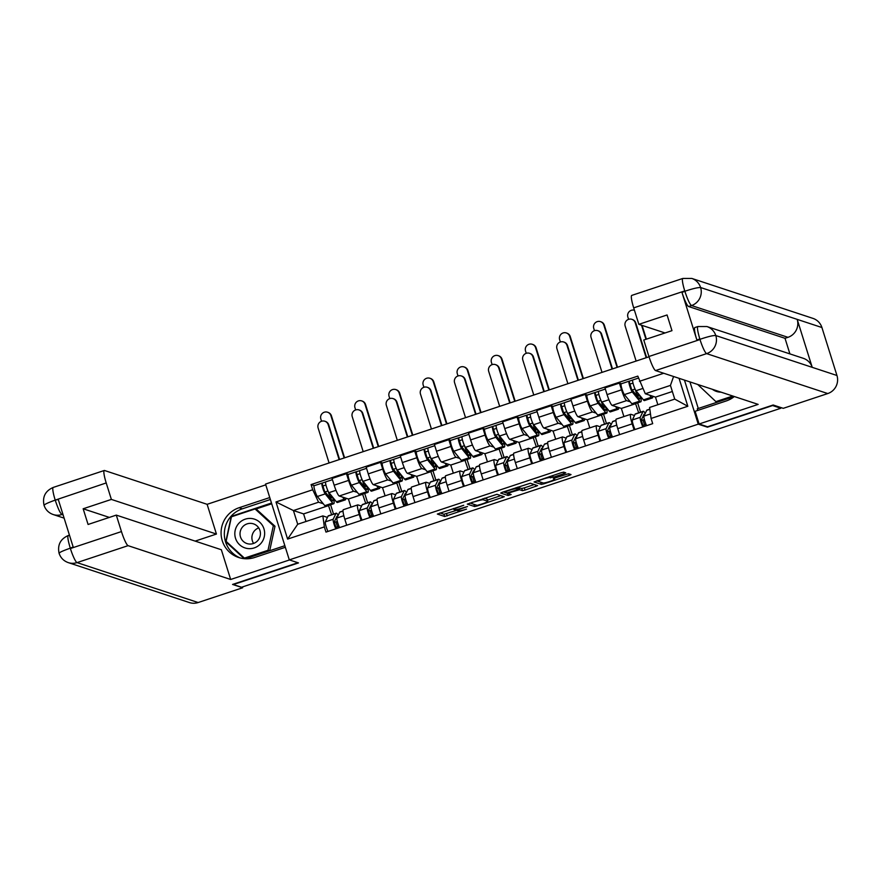 <?xml version="1.0" encoding="UTF-8"?>
<svg xmlns="http://www.w3.org/2000/svg" width="881" height="881" viewBox="0 0 881 881"><rect width="100%" height="100%" fill="white"/><g stroke="black" fill="none" stroke-linecap="round" stroke-linejoin="round"><path stroke-width="1.32" d="M463.714 505.265L437.35 514.052L444.663 516.486L466.501 509.13A7.323 0.804 162.6 0 1 458.34 510.98L457.735 510.782A7.323 0.804 162.6 0 1 457.613 510.694A7.323 0.804 162.6 0 1 463.307 508.073L467.503 506.52L462.745 507.885A7.323 0.804 162.6 0 1 454.585 509.736L453.968 509.537A7.323 0.804 162.6 0 1 453.858 509.449A7.323 0.804 162.6 0 1 459.552 506.828L463.714 505.265M564.016 473.67L565.756 472.822L563.708 472.15L561.164 472.734L534.051 481.962L541.363 484.385L543.918 483.801L569.247 475.399L571.031 474.584L568.52 473.736L555.129 477.92L553.356 478.735L554.612 479.165A6.123 0.672 162.6 0 1 554.711 479.242A6.123 0.672 162.6 0 1 549.513 481.577A6.123 0.672 162.6 0 1 543.125 482.975L538.335 481.4A6.123 0.672 162.6 0 1 538.236 481.323A6.123 0.672 162.6 0 1 543.434 478.989A6.123 0.672 162.6 0 1 549.821 477.59L553.169 477.271L564.016 473.67L563.532 472.139M698.248 424.157L707.443 427.186L772.615 405.546L780.808 408.255L241.515 587.253L233.322 584.555L298.494 562.915L289.298 559.887L698.248 424.157L684.449 380.096M496.95 494.307L467.293 504.119L474.606 506.542L477.161 505.969L504.273 496.741L496.95 494.307M502.456 492.215L530.329 483.229L537.608 485.629L525.032 490.078L522.477 490.651L519.526 489.682L509.78 492.644L508.007 493.47L511.145 494.527L508.106 495.507L500.705 493.063L502.456 492.215M649.022 356.783L265.533 484.065L289.298 559.887M780.808 408.255L780.555 407.44M361.133 520.429L359.261 514.449A10.726 1.608 -108.4 0 1 357.774 504.901L343.348 509.692A10.726 1.608 71.6 0 0 344.823 519.239L346.696 525.219M357.367 492.424L353.677 491.202A10.726 1.608 -108.4 0 1 348.59 480.409L334.163 485.2A10.726 1.608 71.6 0 0 339.24 495.992L348.424 499.02L350.979 507.159M334.163 485.2L332.049 478.46L346.475 473.67L348.48 474.33M357.774 504.901A10.726 1.608 -108.4 0 1 357.972 504.912L361.551 506.09M364.723 493.437L367.641 502.776M370.086 510.573L371.628 515.495M348.59 480.409L346.475 473.67M365.736 503.403L362.587 494.142M395.25 509.108L393.378 503.128A10.726 1.608 -108.4 0 1 391.891 493.58L377.464 498.371A10.726 1.608 71.6 0 0 378.94 507.919L380.812 513.898M382.596 462.999L380.592 462.338L366.166 467.128L368.269 473.879A10.726 1.608 71.6 0 0 373.357 484.671L382.541 487.7L385.096 495.838M391.891 493.58A10.726 1.608 -108.4 0 1 392.089 493.58L395.668 494.77M398.84 482.116L401.758 491.455M404.203 499.252L405.745 504.163M391.483 481.092L387.794 479.881A10.726 1.608 -108.4 0 1 382.706 469.088L380.592 462.338M399.853 492.083L396.703 482.821M429.366 497.776L427.494 491.807A10.726 1.608 -108.4 0 1 426.008 482.248L411.581 487.05A10.726 1.608 71.6 0 0 413.057 496.598L414.929 502.577M416.713 451.678L414.709 451.017L400.282 455.807L402.386 462.547A10.726 1.608 71.6 0 0 407.474 473.35L416.658 476.379L419.213 484.506M426.008 482.248A10.726 1.608 -108.4 0 1 426.206 482.259L429.785 483.438M432.945 470.784L435.875 480.123M438.32 487.92L439.861 492.842M425.6 469.771L421.911 468.549A10.726 1.608 -108.4 0 1 416.823 457.757L414.709 451.017M433.97 480.762L430.82 471.489M463.483 486.455L461.611 480.475A10.726 1.608 -108.4 0 1 460.124 470.928L445.698 475.718A10.726 1.608 71.6 0 0 447.174 485.277L449.046 491.246M450.83 440.357L448.825 439.696L434.388 444.487L436.502 451.226A10.726 1.608 71.6 0 0 441.59 462.018L450.775 465.047L453.33 473.185M460.124 470.928A10.726 1.608 -108.4 0 1 460.311 470.939L463.902 472.117M467.062 459.464L469.991 468.802M472.436 476.599L473.978 481.522M459.717 458.45L456.017 457.228A10.726 1.608 -108.4 0 1 450.94 446.436L448.825 439.696M468.086 469.441L464.937 460.168M497.6 475.134L495.728 469.155A10.726 1.608 -108.4 0 1 494.241 459.607L479.804 464.397A10.726 1.608 71.6 0 0 481.29 473.945L483.162 479.925M484.946 429.025L482.942 428.375L468.505 433.166L470.619 439.905A10.726 1.608 71.6 0 0 475.707 450.698L484.891 453.726L487.446 461.864M494.241 459.607A10.726 1.608 -108.4 0 1 494.428 459.618L498.018 460.796M501.179 448.143L504.108 457.481M506.553 465.278L508.095 470.201M493.834 447.13L490.133 445.907A10.726 1.608 -108.4 0 1 485.057 435.115L482.942 428.375M502.203 458.109L499.053 448.847M531.717 463.813L529.844 457.834A10.726 1.608 -108.4 0 1 528.358 448.286L513.92 453.076A10.726 1.608 71.6 0 0 515.407 462.624L517.279 468.604M519.063 417.704L517.059 417.043L502.622 421.834L504.736 428.584A10.726 1.608 71.6 0 0 509.824 439.377L519.008 442.405L521.563 450.543M528.358 448.286A10.726 1.608 -108.4 0 1 528.545 448.286L532.135 449.475M535.296 436.811L538.225 446.16M540.67 453.957L542.211 458.869M527.95 435.798L524.25 434.586A10.726 1.608 -108.4 0 1 519.173 423.794L517.059 417.043M536.32 446.788L533.17 437.527M565.833 452.482L563.961 446.513A10.726 1.608 -108.4 0 1 562.474 436.954L548.037 441.744A10.726 1.608 71.6 0 0 549.524 451.303L551.396 457.272M553.18 406.383L551.176 405.723L536.738 410.513L538.853 417.253A10.726 1.608 71.6 0 0 543.94 428.045L553.125 431.084L555.669 439.212M562.474 436.954A10.726 1.608 -108.4 0 1 562.662 436.965L566.252 438.143M569.412 425.49L572.342 434.829M574.786 442.625L576.328 447.548M562.067 424.477L558.367 423.254A10.726 1.608 -108.4 0 1 553.29 412.462L551.176 405.723M570.436 435.467L567.287 426.195M599.95 441.161L598.067 435.181A10.726 1.608 -108.4 0 1 596.591 425.633L582.154 430.424A10.726 1.608 71.6 0 0 583.64 439.971L585.513 445.951M587.286 395.062L585.292 394.402L570.855 399.192L572.969 405.932A10.726 1.608 71.6 0 0 578.046 416.724L587.242 419.752L589.785 427.891M596.591 425.633A10.726 1.608 -108.4 0 1 596.778 425.644L600.368 426.822M603.529 414.169L606.458 423.508M608.903 431.305L610.445 436.227M596.184 413.156L592.484 411.934A10.726 1.608 -108.4 0 1 587.407 401.141L585.292 394.402M604.553 424.146L601.404 414.874M634.056 429.84L632.184 423.86A10.726 1.608 -108.4 0 1 630.708 414.312L616.271 419.103A10.726 1.608 71.6 0 0 617.757 428.651L619.629 434.63M621.402 383.731L619.409 383.081L604.972 387.871L607.086 394.611A10.726 1.608 71.6 0 0 612.163 405.403L621.358 408.432L623.902 416.57M630.708 414.312A10.726 1.608 -108.4 0 1 630.895 414.323L634.485 415.502M637.646 402.848L640.575 412.187M643.02 419.984L644.562 424.906M630.3 401.835L626.6 400.613A10.726 1.608 -108.4 0 1 621.523 389.82L619.409 383.081M638.67 412.815L635.52 403.553M635.785 403.641L621.358 408.432M601.668 414.962L587.242 419.752M567.562 426.283L553.125 431.084M533.446 437.615L519.008 442.405M499.329 448.936L484.891 453.726M465.212 460.256L450.775 465.047M431.095 471.588L416.658 476.379M396.979 482.909L382.541 487.7M362.862 494.23L348.424 499.02M323.261 503.745L318.57 502.203L293.417 510.551L297.712 524.25L322.864 515.903L327.446 517.411M331.619 514.735L328.47 505.463M328.745 505.551L303.593 513.898L293.417 510.551L275.973 501.961L312.711 489.759L318.57 502.203M303.593 513.898L305.982 521.508M322.864 515.903L324.351 526.904L287.613 539.095L275.973 501.961M679.064 378.323L687.819 406.262L651.081 418.453L649.594 407.463L674.736 399.115L670.441 385.404L645.299 393.752L637.811 376.121L311.081 484.572L312.711 489.759M639.441 381.319L663.712 373.258M324.351 526.904L325.981 532.102L652.7 423.651L651.081 418.453M645.299 393.752L655.475 397.111L657.854 404.72M672.357 391.505L655.475 397.111M330.606 504.758L333.525 514.097M335.969 521.893L337.511 526.816M314.363 485.651L311.081 484.572M287.613 539.095L297.712 524.25M674.736 399.115L687.819 406.262M670.441 385.404L673.58 376.517M439.971 512.951L443.969 514.273L457.426 510.077M487.38 500.133L500.948 495.629M469.925 503.018L473.967 504.339M471.996 502.699L470.784 503.293L477.172 505.397L482.072 503.965A7.323 0.804 162.6 0 0 487.755 501.344A7.323 0.804 162.6 0 0 487.645 501.256L483.273 499.813A7.323 0.804 162.6 0 0 475.112 501.663L471.897 502.357M487.755 501.344L487.061 499.131A7.323 0.804 162.6 0 0 486.951 499.042L487.645 501.256M484.407 498.206L486.951 499.042M534.327 484.55L524.338 487.865L525.032 490.078M517.676 487.645L521.783 488.448L524.338 487.865M503.304 491.939L507.93 493.239M516.464 488.669A6.123 0.672 162.6 0 0 510.077 490.078A6.123 0.672 162.6 0 0 504.879 492.413A6.123 0.672 162.6 0 0 504.978 492.479L506.663 493.041L516.409 490.078L518.182 489.252L516.464 488.669L516.145 487.667M536.683 480.861L540.725 482.182M324.836 421.239L325.364 421.415A5.363 5.264 108.2 0 1 328.723 424.84L328.184 424.664A5.363 5.264 -71.8 0 0 319.451 422.561A5.363 5.264 -71.8 0 0 318.118 428.001L329.087 462.977M329.758 497.622L331.454 497.06L330.771 494.88M345.737 498.139A13.986 2.103 -108.4 0 1 345.308 499.879L337.434 502.489A13.986 2.103 -108.4 0 1 336.388 501.796L328.954 492.655A5.826 0.881 -108.4 0 1 326.388 486.642A5.826 0.881 -108.4 0 1 325.717 481.885A5.826 0.881 -108.4 0 1 325.827 481.885M345.308 499.879A13.986 2.103 -108.4 0 1 344.262 499.186L342.555 497.082M332.864 497.468A10.957 1.652 -108.4 0 1 332.765 500.849A10.957 1.652 -108.4 0 1 331.95 500.309L324.505 491.158L322.953 485.993L325.948 485.013M328.018 491.003L325.1 491.895M330.287 498.261L332.831 497.424M332.919 497.523L333.833 499.329A13.986 2.103 -108.4 0 1 333.723 503.723A13.986 2.103 -108.4 0 1 332.677 503.029L325.232 493.889A5.826 0.881 -108.4 0 1 322.677 487.876A5.826 0.881 -108.4 0 1 322.005 483.118A5.826 0.881 -108.4 0 1 322.105 483.118L325.64 481.94M333.723 503.723L325.849 506.333A13.986 2.103 -108.4 0 1 324.803 505.65L317.358 496.499A5.826 0.881 -108.4 0 1 314.803 490.486A5.826 0.881 -108.4 0 1 314.132 485.728A5.826 0.881 -108.4 0 1 314.231 485.728M331.454 497.06L329.802 496.521L328.184 491.356M329.802 496.521L329.065 496.763M322.92 486.026L322.105 483.118M328.184 424.664L339.141 459.64M339.581 459.497L328.723 424.84M327.545 412.231L328.084 412.407A5.363 5.264 108.2 0 1 331.432 415.821L330.904 415.645A5.363 5.264 -71.8 0 0 322.171 413.541A5.363 5.264 -71.8 0 0 320.838 418.993L321.554 421.25M337.709 516.332A10.957 1.652 71.6 0 0 337.159 516.09A10.957 1.652 71.6 0 0 336.96 516.288L334.196 522.081L336.377 528.644M337.335 521.442L334.174 522.499M338.194 515.319A13.986 2.103 71.6 0 0 336.201 513.216A13.986 2.103 71.6 0 0 335.947 513.469L333.183 519.261A5.826 0.881 71.6 0 0 333.778 523.248A5.826 0.881 71.6 0 0 335.859 528.82M336.201 513.216L328.327 515.826A13.986 2.103 71.6 0 0 328.073 516.09L325.309 521.871A5.826 0.881 71.6 0 0 325.904 525.869A5.826 0.881 71.6 0 0 327.985 531.43M338.987 526.32L335.958 527.334M343.017 510.947L339.923 511.982A13.986 2.103 71.6 0 0 339.67 512.235L336.905 518.028A5.826 0.881 71.6 0 0 337.489 522.015A5.826 0.881 71.6 0 0 339.57 527.587M344.592 457.823L331.432 415.821M330.904 415.645L344.163 457.966M358.952 409.918L359.481 410.094A5.363 5.264 108.2 0 1 362.829 413.519L362.3 413.343A5.363 5.264 -71.8 0 0 353.567 411.229A5.363 5.264 -71.8 0 0 352.235 416.68L363.203 451.656M363.875 486.29L365.56 485.739L364.888 483.559M379.854 486.808A13.986 2.103 -108.4 0 1 379.425 488.548L371.551 491.169A13.986 2.103 -108.4 0 1 370.505 490.475L363.071 481.334A5.826 0.881 -108.4 0 1 360.505 475.322A5.826 0.881 -108.4 0 1 359.833 470.553A5.826 0.881 -108.4 0 1 359.933 470.564M379.425 488.548A13.986 2.103 -108.4 0 1 378.378 487.865L376.672 485.761M366.981 486.136A10.957 1.652 -108.4 0 1 366.881 489.528A10.957 1.652 -108.4 0 1 366.067 488.988L358.622 479.837L357.069 474.661L360.065 473.692M362.135 479.682L359.217 480.563M364.404 486.94L366.948 486.092M367.025 486.202L367.95 488.008A13.986 2.103 -108.4 0 1 367.84 492.402A13.986 2.103 -108.4 0 1 366.793 491.708L359.349 482.568A5.826 0.881 -108.4 0 1 356.794 476.555A5.826 0.881 -108.4 0 1 356.111 471.787A5.826 0.881 -108.4 0 1 356.221 471.798L359.756 470.619M367.84 492.402L359.966 495.012A13.986 2.103 -108.4 0 1 358.919 494.318L351.475 485.178A5.826 0.881 -108.4 0 1 348.92 479.165A5.826 0.881 -108.4 0 1 348.248 474.407A5.826 0.881 -108.4 0 1 348.347 474.407M365.56 485.739L363.919 485.189L362.3 480.035M363.919 485.189L363.181 485.442M357.036 474.694L356.221 471.798M362.3 413.343L373.258 448.308M373.698 448.165L362.829 413.519M393.058 398.597L393.598 398.774A5.363 5.264 108.2 0 1 396.946 402.199L396.417 402.022A5.363 5.264 -71.8 0 0 387.684 399.908A5.363 5.264 -71.8 0 0 386.352 405.359L397.309 440.324M397.992 474.969L399.677 474.407L398.994 472.238M413.971 475.487A13.986 2.103 -108.4 0 1 413.541 477.227L405.667 479.837A13.986 2.103 -108.4 0 1 404.621 479.154L397.188 470.002A5.826 0.881 -108.4 0 1 394.622 464.001A5.826 0.881 -108.4 0 1 393.95 459.232A5.826 0.881 -108.4 0 1 394.049 459.232M413.541 477.227A13.986 2.103 -108.4 0 1 412.495 476.533L410.788 474.441M401.097 474.815A10.957 1.652 -108.4 0 1 400.998 478.196A10.957 1.652 -108.4 0 1 400.183 477.656L392.739 468.516L391.186 463.34L394.181 462.371M396.252 468.362L393.333 469.243M398.52 475.619L401.064 474.771M401.141 474.87L402.066 476.687A13.986 2.103 -108.4 0 1 401.956 481.081A13.986 2.103 -108.4 0 1 400.91 480.387L393.466 471.236A5.826 0.881 -108.4 0 1 390.911 465.234A5.826 0.881 -108.4 0 1 390.228 460.466A5.826 0.881 -108.4 0 1 390.338 460.466L393.873 459.298M401.956 481.081L394.082 483.691A13.986 2.103 -108.4 0 1 393.036 482.997L385.592 473.857A5.826 0.881 -108.4 0 1 383.037 467.844A5.826 0.881 -108.4 0 1 382.354 463.076A5.826 0.881 -108.4 0 1 382.464 463.087M399.677 474.407L398.036 473.868L396.417 468.714M398.036 473.868L397.298 474.11M391.153 463.373L390.338 460.466M396.417 402.022L407.374 436.987M407.804 436.844L396.946 402.199M240.326 557.992A26.221 25.758 -71.8 0 1 242.352 508.811L239.092 507.731A26.221 25.758 -71.8 0 0 238.674 557.508A26.221 25.758 -71.8 0 0 254.686 557.475L285.356 547.288M239.092 507.731L269.762 497.556M265.787 484.847L207.123 504.317L216.44 534.051L111.369 499.417L106.216 482.942L54.908 500.232L58.267 499.461L73.167 546.991L69.973 548.301M195.164 541.11L216.44 534.051M109.354 517.411L83.155 508.778L88.078 524.47L116.292 515.11L221.351 549.744L230.668 579.478L128.075 545.658L77.021 562.607L198.148 602.538L242.649 587.77L232.562 584.433L297.932 562.739M289.486 559.953L230.668 579.478M207.123 504.317L104.531 470.498A13.986 2.103 71.6 0 0 104.277 470.487A13.986 2.103 71.6 0 0 106.216 482.942M198.148 602.538A14.338 14.085 108.2 0 1 189.404 602.56L68.266 562.618A14.338 14.085 108.2 0 0 77.021 562.607A13.986 2.103 -108.4 0 1 70.392 548.522L121.457 531.573A13.986 2.103 71.6 0 0 128.075 545.658M242.396 586.966L242.649 587.77M116.292 515.11L121.457 531.573M83.155 508.778L111.369 499.417M242.352 508.811L270.379 499.505M245.535 558.752L284.86 545.702M271.48 503.04L231.274 516.387L225.778 541.76L244.224 558.664M269.685 550.746L274.993 526.243L256.712 509.493L255.061 508.954L273.341 525.704L268.011 550.295L244.4 558.125L245.083 558.73M226.979 542.156L225.778 541.76M231.967 516.618L231.274 516.387M271.711 503.778L255.6 509.13M62.892 514.207L61.945 514.526C60.282 513.37 58.069 508.678 55.316 500.441M104.277 470.487L53.212 487.435C45.305 490.926 42.255 496.884 44.05 505.331L44.05 505.331C45.625 509.857 48.675 512.918 53.201 514.537A14.338 14.085 108.2 0 0 61.945 514.526L63.113 514.911M44.27 505.507C43.576 504.791 47.111 503.04 54.875 500.232M59.302 553.477C58.587 552.783 62.144 551.054 69.951 548.301L70.392 548.522M789.905 353.898L785.015 338.304L688.612 306.522A13.986 2.103 -108.4 0 1 681.982 292.448L696.871 339.978A13.986 2.103 -108.4 0 1 694.944 327.512L697.895 326.532L706.892 326.532L803.307 358.314A14.338 14.085 108.2 0 1 812.227 367.344L836.95 375.493A14.338 14.085 108.2 0 1 827.766 393.554L783.253 408.332L773.166 404.996L707.553 426.778L699.107 423.992L695.131 411.284L726.175 400.976A26.221 25.758 -71.8 0 0 734.313 396.538M699.107 423.992L758.156 404.39L655.563 370.571A13.986 2.103 -108.4 0 1 648.934 356.497L643.769 340.022L671.983 330.661L667.071 314.969L638.857 324.329L633.692 307.865A13.986 2.103 -108.4 0 1 631.765 295.399L682.83 278.451A13.986 2.103 71.6 0 0 684.757 290.917L633.692 307.865M734.291 396.527L697.267 408.817L697.774 410.403M689.944 381.914L698.281 408.487M682.83 278.451L691.827 278.44L812.954 318.382A14.338 14.085 108.2 0 1 821.918 327.523L797.195 319.374A14.338 14.085 108.2 0 1 787.977 337.324L691.563 305.542L688.612 306.522M836.95 375.493L821.918 327.523M706.892 326.532A14.338 14.085 108.2 0 1 715.812 335.562L812.227 367.344L797.195 319.374L700.78 287.591C698.501 287.294 693.303 288.472 685.187 291.137L684.757 290.917M638.857 324.329L665.045 332.963M785.015 338.304L787.977 337.324M698.137 326.543C696.893 326.741 697.455 330.893 699.822 338.998L696.871 339.978M827.766 393.554L706.628 353.622A14.338 14.085 108.2 0 0 715.812 335.562C713.511 335.287 708.335 336.498 700.274 339.207M235.513 538.258A15.153 14.889 -71.8 0 0 254.235 547.905A15.153 14.889 -71.8 0 0 263.948 528.82A15.153 14.889 -71.8 0 0 245.226 519.173A15.153 14.889 -71.8 0 0 235.513 538.258M240.491 536.936A10.374 10.187 -71.8 0 0 257.373 541.011A10.374 10.187 -71.8 0 0 253.464 523.854A10.374 10.187 -71.8 0 0 240.491 536.936M253.596 543.434A10.374 10.187 108.2 0 1 258.717 527.884M274.993 526.243L273.341 525.704M269.531 550.79L268.011 550.295M245.92 558.631L244.4 558.125L226.12 541.375L231.45 516.795L255.061 508.954M712.366 389.303A15.153 14.889 -71.8 0 0 721.065 392.166M732.783 396.032L715.901 401.626L697.708 384.468M717.42 402.132L715.901 401.626M361.662 400.899L362.201 401.075A5.363 5.264 108.2 0 1 365.549 404.5L365.02 404.324A5.363 5.264 -71.8 0 0 356.287 402.221A5.363 5.264 -71.8 0 0 354.955 407.661L355.66 409.929M371.826 505.011A10.957 1.652 71.6 0 0 371.275 504.769A10.957 1.652 71.6 0 0 371.077 504.967L368.313 510.749L370.494 517.323M371.452 510.121L368.28 511.167M372.311 503.998A13.986 2.103 71.6 0 0 370.317 501.884A13.986 2.103 71.6 0 0 370.064 502.148L367.3 507.93A5.826 0.881 71.6 0 0 367.895 511.927A5.826 0.881 71.6 0 0 369.976 517.499M370.317 501.884L362.443 504.505A13.986 2.103 71.6 0 0 362.19 504.758L359.426 510.551A5.826 0.881 71.6 0 0 360.021 514.537A5.826 0.881 71.6 0 0 362.102 520.109M373.104 515L370.075 516.002M377.134 499.626L374.04 500.65A13.986 2.103 71.6 0 0 373.786 500.915L371.022 506.696A5.826 0.881 71.6 0 0 371.606 510.694A5.826 0.881 71.6 0 0 373.687 516.266M378.709 446.502L365.549 404.5M365.02 404.324L378.279 446.645M395.778 389.578L396.318 389.754A5.363 5.264 108.2 0 1 399.666 393.179L399.126 393.003A5.363 5.264 -71.8 0 0 390.404 390.889A5.363 5.264 -71.8 0 0 389.072 396.34L389.776 398.608M405.943 493.69A10.957 1.652 71.6 0 0 405.392 493.437A10.957 1.652 71.6 0 0 405.194 493.646L402.43 499.428L404.599 506.002M405.568 498.8L402.397 499.846M406.427 492.666A13.986 2.103 71.6 0 0 404.434 490.563A13.986 2.103 71.6 0 0 404.181 490.827L401.417 496.609A5.826 0.881 71.6 0 0 402.011 500.606A5.826 0.881 71.6 0 0 404.093 506.168M404.434 490.563L396.56 493.173A13.986 2.103 71.6 0 0 396.307 493.437L393.543 499.219A5.826 0.881 71.6 0 0 394.137 503.216A5.826 0.881 71.6 0 0 396.219 508.789M407.22 503.679L404.192 504.681M411.251 488.305L408.156 489.329A13.986 2.103 71.6 0 0 407.892 489.594L405.139 495.375A5.826 0.881 71.6 0 0 405.723 499.373A5.826 0.881 71.6 0 0 407.804 504.934M412.826 435.181L399.666 393.179M399.126 393.003L412.396 435.324M427.175 387.277L427.714 387.453A5.363 5.264 108.2 0 1 431.062 390.867L430.534 390.69A5.363 5.264 -71.8 0 0 421.801 388.587A5.363 5.264 -71.8 0 0 420.468 394.027L431.426 429.003M432.108 463.648L433.793 463.087L433.111 460.906M448.088 464.166A13.986 2.103 -108.4 0 1 447.658 465.906L439.784 468.516A13.986 2.103 -108.4 0 1 438.738 467.822L431.305 458.682A5.826 0.881 -108.4 0 1 428.739 452.669A5.826 0.881 -108.4 0 1 428.067 447.911A5.826 0.881 -108.4 0 1 428.166 447.911M447.658 465.906A13.986 2.103 -108.4 0 1 446.612 465.212L444.905 463.12M435.214 463.494A10.957 1.652 -108.4 0 1 435.115 466.875A10.957 1.652 -108.4 0 1 434.3 466.335L426.856 457.195L425.303 452.019L428.298 451.039M430.369 457.03L427.45 457.922M432.637 464.287L435.181 463.45M435.258 463.549L436.183 465.366A13.986 2.103 -108.4 0 1 436.073 469.749A13.986 2.103 -108.4 0 1 435.027 469.066L427.582 459.915A5.826 0.881 -108.4 0 1 425.027 453.902A5.826 0.881 -108.4 0 1 424.345 449.145A5.826 0.881 -108.4 0 1 424.455 449.145L427.99 447.977M436.073 469.749L428.199 472.37A13.986 2.103 -108.4 0 1 427.153 471.676L419.708 462.525A5.826 0.881 -108.4 0 1 417.154 456.523A5.826 0.881 -108.4 0 1 416.471 451.755A5.826 0.881 -108.4 0 1 416.581 451.755M433.793 463.087L432.153 462.547L430.534 457.382M432.153 462.547L431.415 462.789M425.259 452.052L424.455 449.145M430.534 390.69L441.491 425.666M441.921 425.523L431.062 390.867M461.292 375.945L461.831 376.121A5.363 5.264 108.2 0 1 465.179 379.546L464.65 379.37A5.363 5.264 -71.8 0 0 455.918 377.266A5.363 5.264 -71.8 0 0 454.585 382.706L465.542 417.682M466.225 452.327L467.91 451.766L467.227 449.585M482.204 452.845A13.986 2.103 -108.4 0 1 481.775 454.585L473.901 457.195A13.986 2.103 -108.4 0 1 472.855 456.501L465.421 447.361A5.826 0.881 -108.4 0 1 462.855 441.348A5.826 0.881 -108.4 0 1 462.184 436.591A5.826 0.881 -108.4 0 1 462.283 436.591M481.775 454.585A13.986 2.103 -108.4 0 1 480.729 453.891L479.022 451.788M469.331 452.162A10.957 1.652 -108.4 0 1 469.232 455.554A10.957 1.652 -108.4 0 1 468.406 455.014L460.972 445.863L459.419 440.698L462.415 439.718M464.474 445.709L461.567 446.601M459.375 440.731L458.572 437.824L462.096 436.646M466.754 452.966L469.298 452.118M469.375 452.228L470.3 454.034A13.986 2.103 -108.4 0 1 470.19 458.428A13.986 2.103 -108.4 0 1 469.144 457.735L461.699 448.594A5.826 0.881 -108.4 0 1 459.133 442.581A5.826 0.881 -108.4 0 1 458.461 437.824A5.826 0.881 -108.4 0 1 458.572 437.824M470.19 458.428L462.316 461.038A13.986 2.103 -108.4 0 1 461.27 460.356L453.825 451.204A5.826 0.881 -108.4 0 1 451.27 445.191A5.826 0.881 -108.4 0 1 450.587 440.434A5.826 0.881 -108.4 0 1 450.698 440.434M467.91 451.766L466.269 451.215L464.65 446.061M466.269 451.215L465.531 451.468M464.65 379.37L475.608 414.345M476.037 414.202L465.179 379.546M495.408 364.624L495.948 364.8A5.363 5.264 108.2 0 1 499.296 368.225L498.767 368.049A5.363 5.264 -71.8 0 0 490.034 365.934A5.363 5.264 -71.8 0 0 488.702 371.386L499.659 406.361M500.342 440.996L502.027 440.445L501.344 438.264M516.321 441.513A13.986 2.103 -108.4 0 1 515.892 443.253L508.018 445.874A13.986 2.103 -108.4 0 1 506.971 445.18L499.538 436.029A5.826 0.881 -108.4 0 1 496.972 430.027A5.826 0.881 -108.4 0 1 496.3 425.259A5.826 0.881 -108.4 0 1 496.399 425.27M515.892 443.253A13.986 2.103 -108.4 0 1 514.845 442.57L513.138 440.467M503.447 440.841A10.957 1.652 -108.4 0 1 503.348 444.233A10.957 1.652 -108.4 0 1 502.522 443.683L495.089 434.542L493.536 429.366L496.532 428.397M498.591 434.388L495.684 435.269M500.86 441.645L503.414 440.797M503.492 440.907L504.417 442.714A13.986 2.103 -108.4 0 1 504.295 447.108A13.986 2.103 -108.4 0 1 503.249 446.414L495.816 437.273A5.826 0.881 -108.4 0 1 493.25 431.261A5.826 0.881 -108.4 0 1 492.578 426.492A5.826 0.881 -108.4 0 1 492.688 426.503L496.212 425.325M504.295 447.108L496.432 449.717A13.986 2.103 -108.4 0 1 495.386 449.024L487.942 439.883A5.826 0.881 -108.4 0 1 485.376 433.87A5.826 0.881 -108.4 0 1 484.704 429.113A5.826 0.881 -108.4 0 1 484.814 429.113M502.027 440.445L500.375 439.894L498.767 434.74M500.375 439.894L499.637 440.137M493.492 429.399L492.688 426.503M498.767 368.049L509.725 403.013M510.154 402.87L499.296 368.225M429.895 378.257L430.435 378.434A5.363 5.264 108.2 0 1 433.782 381.858L433.243 381.682A5.363 5.264 -71.8 0 0 424.521 379.568A5.363 5.264 -71.8 0 0 423.188 385.019L423.893 387.277M440.06 482.37A10.957 1.652 71.6 0 0 439.509 482.116A10.957 1.652 71.6 0 0 439.3 482.325L436.547 488.107L438.716 494.682M439.685 487.468L436.513 488.526M440.544 481.345A13.986 2.103 71.6 0 0 438.551 479.242A13.986 2.103 71.6 0 0 438.298 479.506L435.533 485.288A5.826 0.881 71.6 0 0 436.128 489.285A5.826 0.881 71.6 0 0 438.198 494.847M438.551 479.242L430.677 481.852A13.986 2.103 71.6 0 0 430.424 482.116L427.659 487.898A5.826 0.881 71.6 0 0 428.254 491.895A5.826 0.881 71.6 0 0 430.335 497.457M441.337 492.358L438.309 493.36M445.368 476.984L442.273 478.009A13.986 2.103 71.6 0 0 442.009 478.273L439.256 484.054A5.826 0.881 71.6 0 0 439.839 488.052A5.826 0.881 71.6 0 0 441.921 493.613M446.942 423.849L433.782 381.858M433.243 381.682L446.513 424.003M464.012 366.937L464.551 367.113A5.363 5.264 108.2 0 1 467.899 370.527L467.359 370.35A5.363 5.264 -71.8 0 0 458.638 368.247A5.363 5.264 -71.8 0 0 457.305 373.698L458.01 375.956M474.176 471.038A10.957 1.652 71.6 0 0 473.626 470.795A10.957 1.652 71.6 0 0 473.416 470.994L470.663 476.786L472.833 483.35M473.802 476.147L470.63 477.205M474.661 470.025A13.986 2.103 71.6 0 0 472.668 467.921A13.986 2.103 71.6 0 0 472.414 468.174L469.65 473.967A5.826 0.881 71.6 0 0 470.234 477.954A5.826 0.881 71.6 0 0 472.315 483.526M472.668 467.921L464.794 470.531A13.986 2.103 71.6 0 0 464.54 470.795L461.776 476.577A5.826 0.881 71.6 0 0 462.371 480.574A5.826 0.881 71.6 0 0 464.452 486.136M475.454 481.026L472.425 482.039M479.484 465.653L476.379 466.688A13.986 2.103 71.6 0 0 476.125 466.941L473.372 472.723A5.826 0.881 71.6 0 0 473.956 476.72A5.826 0.881 71.6 0 0 476.037 482.292M481.059 412.528L467.899 370.527M467.359 370.35L480.63 412.671M498.128 355.605L498.657 355.781A5.363 5.264 108.2 0 1 502.016 359.206L501.476 359.03A5.363 5.264 -71.8 0 0 492.754 356.926A5.363 5.264 -71.8 0 0 491.422 362.366L492.127 364.635M508.293 459.717A10.957 1.652 71.6 0 0 507.731 459.464A10.957 1.652 71.6 0 0 507.533 459.673L504.78 465.454L506.949 472.029M507.919 464.827L504.747 465.873M508.778 458.704A13.986 2.103 71.6 0 0 506.784 456.589A13.986 2.103 71.6 0 0 506.531 456.854L503.767 462.635A5.826 0.881 71.6 0 0 504.35 466.633A5.826 0.881 71.6 0 0 506.432 472.205M506.784 456.589L498.91 459.21A13.986 2.103 71.6 0 0 498.657 459.464L495.893 465.256A5.826 0.881 71.6 0 0 496.488 469.243A5.826 0.881 71.6 0 0 498.558 474.815M509.57 469.705L506.542 470.707M513.59 454.332L510.495 455.356A13.986 2.103 71.6 0 0 510.242 455.62L507.478 461.402A5.826 0.881 71.6 0 0 508.073 465.399A5.826 0.881 71.6 0 0 510.154 470.972M515.176 401.207L502.016 359.206M501.476 359.03L514.746 401.351M529.525 353.303L530.065 353.479A5.363 5.264 108.2 0 1 533.412 356.904L532.873 356.717A5.363 5.264 -71.8 0 0 524.151 354.614A5.363 5.264 -71.8 0 0 522.818 360.065L533.776 395.029M534.459 429.675L536.144 429.113L535.461 426.944M550.438 430.192A13.986 2.103 -108.4 0 1 550.008 431.932L542.134 434.542A13.986 2.103 -108.4 0 1 541.088 433.859L533.644 424.708A5.826 0.881 -108.4 0 1 531.089 418.706A5.826 0.881 -108.4 0 1 530.417 413.938A5.826 0.881 -108.4 0 1 530.516 413.938M550.008 431.932A13.986 2.103 -108.4 0 1 548.962 431.238L547.255 429.146M537.564 429.521A10.957 1.652 -108.4 0 1 537.465 432.901A10.957 1.652 -108.4 0 1 536.639 432.362L529.206 423.221L527.653 418.046L530.637 417.076M532.708 423.067L529.8 423.948M534.976 430.324L537.52 429.476M537.608 429.576L538.533 431.393A13.986 2.103 -108.4 0 1 538.412 435.776A13.986 2.103 -108.4 0 1 537.366 435.093L529.933 425.941A5.826 0.881 -108.4 0 1 527.367 419.94A5.826 0.881 -108.4 0 1 526.695 415.171A5.826 0.881 -108.4 0 1 526.794 415.171L530.329 414.004M538.412 435.776L530.538 438.397A13.986 2.103 -108.4 0 1 529.492 437.703L522.059 428.562A5.826 0.881 -108.4 0 1 519.493 422.55A5.826 0.881 -108.4 0 1 518.821 417.781A5.826 0.881 -108.4 0 1 518.931 417.792M536.144 429.113L534.492 428.573L532.884 423.42M534.492 428.573L533.754 428.816M527.609 418.079L526.794 415.171M532.873 356.717L543.841 391.693M544.271 391.549L533.412 356.904M532.245 344.284L532.774 344.46A5.363 5.264 108.2 0 1 536.133 347.885L535.593 347.709A5.363 5.264 -71.8 0 0 526.86 345.594A5.363 5.264 -71.8 0 0 525.539 351.045L526.243 353.314M542.41 448.396A10.957 1.652 71.6 0 0 541.848 448.143A10.957 1.652 71.6 0 0 541.65 448.352L538.886 454.133L541.066 460.708M542.035 453.506L538.864 454.552M542.894 447.372A13.986 2.103 71.6 0 0 540.901 445.268A13.986 2.103 71.6 0 0 540.648 445.533L537.884 451.314A5.826 0.881 71.6 0 0 538.467 455.312A5.826 0.881 71.6 0 0 540.549 460.873M540.901 445.268L533.027 447.878A13.986 2.103 71.6 0 0 532.774 448.143L530.01 453.924A5.826 0.881 71.6 0 0 530.593 457.922A5.826 0.881 71.6 0 0 532.675 463.494M543.687 458.384L540.659 459.386M547.707 443.011L544.612 444.035A13.986 2.103 71.6 0 0 544.359 444.299L541.595 450.081A5.826 0.881 71.6 0 0 542.189 454.078A5.826 0.881 71.6 0 0 544.271 459.64M549.292 389.887L536.133 347.885M535.593 347.709L548.852 390.03M563.642 341.982L564.181 342.158A5.363 5.264 108.2 0 1 567.529 345.572L566.99 345.396A5.363 5.264 -71.8 0 0 558.268 343.293A5.363 5.264 -71.8 0 0 556.935 348.733L567.893 383.709M568.575 418.354L570.26 417.792L569.578 415.612M584.543 418.871A13.986 2.103 -108.4 0 1 584.125 420.611L576.251 423.221A13.986 2.103 -108.4 0 1 575.205 422.528L567.76 413.387A5.826 0.881 -108.4 0 1 565.206 407.374A5.826 0.881 -108.4 0 1 564.534 402.617A5.826 0.881 -108.4 0 1 564.633 402.617M584.125 420.611A13.986 2.103 -108.4 0 1 583.079 419.918L581.372 417.825M571.681 418.2A10.957 1.652 -108.4 0 1 571.582 421.581A10.957 1.652 -108.4 0 1 570.756 421.041L563.322 411.89L561.77 406.725L564.754 405.745M566.824 411.735L563.917 412.627M569.093 418.993L571.637 418.156M571.725 418.255L572.65 420.072A13.986 2.103 -108.4 0 1 572.529 424.455A13.986 2.103 -108.4 0 1 571.483 423.772L564.049 414.621A5.826 0.881 -108.4 0 1 561.483 408.608A5.826 0.881 -108.4 0 1 560.812 403.85A5.826 0.881 -108.4 0 1 560.911 403.85L564.446 402.683M572.529 424.455L564.655 427.076A13.986 2.103 -108.4 0 1 563.609 426.382L556.175 417.231A5.826 0.881 -108.4 0 1 553.609 411.229A5.826 0.881 -108.4 0 1 552.938 406.46A5.826 0.881 -108.4 0 1 553.037 406.46M570.26 417.792L568.608 417.253L567.001 412.088M568.608 417.253L567.871 417.495M561.726 406.758L560.911 403.85M566.99 345.396L577.958 380.372M578.388 380.229L567.529 345.572M566.362 332.963L566.89 333.139A5.363 5.264 108.2 0 1 570.249 336.564L569.71 336.388A5.363 5.264 -71.8 0 0 560.977 334.273A5.363 5.264 -71.8 0 0 559.655 339.725L560.36 341.982M576.515 437.075A10.957 1.652 71.6 0 0 575.965 436.822A10.957 1.652 71.6 0 0 575.767 437.031L573.002 442.813L575.183 449.387M576.152 442.174L572.98 443.231M577.011 436.051A13.986 2.103 71.6 0 0 575.018 433.948A13.986 2.103 71.6 0 0 574.753 434.212L572 439.993A5.826 0.881 71.6 0 0 572.584 443.991A5.826 0.881 71.6 0 0 574.665 449.552M575.018 433.948L567.144 436.558A13.986 2.103 71.6 0 0 566.89 436.822L564.126 442.603A5.826 0.881 71.6 0 0 564.71 446.601A5.826 0.881 71.6 0 0 566.791 452.162M577.804 447.063L574.775 448.066M581.823 431.679L578.729 432.714A13.986 2.103 71.6 0 0 578.476 432.978L575.711 438.76A5.826 0.881 71.6 0 0 576.306 442.747A5.826 0.881 71.6 0 0 578.388 448.319M583.409 378.555L570.249 336.564M569.71 336.388L582.969 378.709M597.759 330.65L598.298 330.827A5.363 5.264 108.2 0 1 601.646 334.251L601.106 334.075A5.363 5.264 -71.8 0 0 592.384 331.972A5.363 5.264 -71.8 0 0 591.052 337.412L602.009 372.388M602.692 407.033L604.377 406.471L603.694 404.291M618.66 407.54A13.986 2.103 -108.4 0 1 618.242 409.291L610.368 411.901A13.986 2.103 -108.4 0 1 609.322 411.207L601.877 402.066A5.826 0.881 -108.4 0 1 599.322 396.054A5.826 0.881 -108.4 0 1 598.64 391.285A5.826 0.881 -108.4 0 1 598.75 391.296M618.242 409.291A13.986 2.103 -108.4 0 1 617.196 408.597L615.489 406.493M605.798 406.868A10.957 1.652 -108.4 0 1 605.699 410.26A10.957 1.652 -108.4 0 1 604.873 409.72L597.439 400.569L595.886 395.404L598.871 394.424M600.941 400.415L598.034 401.307M603.21 407.672L605.754 406.824M605.842 406.934L606.767 408.74A13.986 2.103 -108.4 0 1 606.646 413.134A13.986 2.103 -108.4 0 1 605.599 412.44L598.166 403.3A5.826 0.881 -108.4 0 1 595.6 397.287A5.826 0.881 -108.4 0 1 594.928 392.53A5.826 0.881 -108.4 0 1 595.027 392.53L598.562 391.351M606.646 413.134L598.772 415.744A13.986 2.103 -108.4 0 1 597.725 415.061L590.292 405.91A5.826 0.881 -108.4 0 1 587.726 399.897A5.826 0.881 -108.4 0 1 587.054 395.14A5.826 0.881 -108.4 0 1 587.153 395.14M604.377 406.471L602.725 405.921L601.106 400.767M602.725 405.921L601.987 406.174M595.842 395.426L595.027 392.53M601.106 334.075L612.064 369.051M612.504 368.897L601.646 334.251M600.479 321.642L601.007 321.818A5.363 5.264 108.2 0 1 604.366 325.232L603.826 325.056A5.363 5.264 -71.8 0 0 595.093 322.953A5.363 5.264 -71.8 0 0 593.761 328.393L594.477 330.661M610.632 425.743A10.957 1.652 71.6 0 0 610.081 425.501A10.957 1.652 71.6 0 0 609.883 425.699L607.119 431.481L609.3 438.055M610.269 430.853L607.097 431.91M611.117 424.73A13.986 2.103 71.6 0 0 609.134 422.627A13.986 2.103 71.6 0 0 608.87 422.88L606.117 428.662A5.826 0.881 71.6 0 0 606.701 432.659A5.826 0.881 71.6 0 0 608.782 438.231M609.134 422.627L601.26 425.237A13.986 2.103 71.6 0 0 600.996 425.501L598.243 431.283A5.826 0.881 71.6 0 0 598.827 435.28A5.826 0.881 71.6 0 0 600.908 440.841M611.921 435.732L608.881 436.745M615.94 420.358L612.846 421.393A13.986 2.103 71.6 0 0 612.592 421.647L609.828 427.428A5.826 0.881 71.6 0 0 610.423 431.426A5.826 0.881 71.6 0 0 612.504 436.998M617.526 367.234L604.366 325.232M603.826 325.056L617.085 367.377M631.875 319.329L632.404 319.506A5.363 5.264 108.2 0 1 635.763 322.931L635.223 322.754A5.363 5.264 -71.8 0 0 626.501 320.64A5.363 5.264 -71.8 0 0 625.169 326.091L636.126 361.067M636.809 395.701L638.494 395.151L637.811 392.97M652.777 396.219A13.986 2.103 -108.4 0 1 652.358 397.959L644.485 400.58A13.986 2.103 -108.4 0 1 643.438 399.886L635.994 390.735A5.826 0.881 -108.4 0 1 633.439 384.733A5.826 0.881 -108.4 0 1 632.756 379.964A5.826 0.881 -108.4 0 1 632.866 379.975M652.358 397.959A13.986 2.103 -108.4 0 1 651.312 397.276L649.605 395.173M639.903 395.547A10.957 1.652 -108.4 0 1 639.804 398.939A10.957 1.652 -108.4 0 1 638.989 398.388L631.545 389.248L629.992 384.072L632.987 383.103M635.058 389.094L632.14 389.975M637.326 396.351L639.87 395.503M639.958 395.613L640.883 397.419A13.986 2.103 -108.4 0 1 640.762 401.813A13.986 2.103 -108.4 0 1 639.716 401.119L632.283 391.979A5.826 0.881 -108.4 0 1 629.717 385.966A5.826 0.881 -108.4 0 1 629.045 381.198A5.826 0.881 -108.4 0 1 629.144 381.209L632.679 380.03M640.762 401.813L632.888 404.423A13.986 2.103 -108.4 0 1 631.842 403.729L624.409 394.589A5.826 0.881 -108.4 0 1 621.843 388.576A5.826 0.881 -108.4 0 1 621.171 383.819A5.826 0.881 -108.4 0 1 621.27 383.819M638.494 395.151L636.842 394.6L635.223 389.446M636.842 394.6L636.104 394.842M629.959 384.105L629.144 381.209M635.223 322.754L646.18 357.719M646.621 357.576L635.763 322.931M634.452 310.266A5.363 5.264 -71.8 0 0 627.878 317.072L628.593 319.34M644.749 414.422A10.957 1.652 71.6 0 0 644.198 414.169A10.957 1.652 71.6 0 0 644 414.378L641.236 420.16L643.416 426.734M644.385 419.532L641.214 420.578M645.233 413.409A13.986 2.103 71.6 0 0 643.24 411.295A13.986 2.103 71.6 0 0 642.987 411.559L640.234 417.341A5.826 0.881 71.6 0 0 640.817 421.338A5.826 0.881 71.6 0 0 642.899 426.911M643.24 411.295L635.377 413.916A13.986 2.103 71.6 0 0 635.113 414.169L632.36 419.962A5.826 0.881 71.6 0 0 632.943 423.948A5.826 0.881 71.6 0 0 635.025 429.521M646.037 424.411L642.998 425.413M649.815 409.114L646.962 410.061A13.986 2.103 71.6 0 0 646.709 410.326L643.945 416.107A5.826 0.881 71.6 0 0 644.54 420.105A5.826 0.881 71.6 0 0 646.621 425.677M646.39 339.163L642.073 325.397M641.544 325.21L645.949 339.306M587.407 401.141L572.969 405.932M553.29 412.462L538.853 417.253M519.173 423.794L504.736 428.584M485.057 435.115L470.619 439.905M450.94 446.436L436.502 451.226M416.823 457.757L402.386 462.547M382.706 469.088L368.269 473.879M621.523 389.82L607.086 394.611M626.6 400.613L612.163 405.403M592.484 411.934L578.046 416.724M598.067 435.181L583.64 439.971M558.367 423.254L543.94 428.045M563.961 446.513L549.524 451.303M524.25 434.586L509.824 439.377M529.844 457.834L515.407 462.624M490.133 445.907L475.707 450.698M495.728 469.155L481.29 473.945M456.017 457.228L441.59 462.018M461.611 480.475L447.174 485.277M421.911 468.549L407.474 473.35M427.494 491.807L413.057 496.598M387.794 479.881L373.357 484.671M393.378 503.128L378.94 507.919M353.677 491.202L339.24 495.992M359.261 514.449L344.823 519.239M632.184 423.86L617.757 428.651M446.524 513.689L447.218 515.903M443.969 514.273L444.663 516.486M501.994 495.97L502.489 497.556M476.962 505.331L477.161 505.969M473.912 504.328L474.606 506.542M482.92 498.701L483.273 499.813M535.373 484.891L535.868 486.477M521.783 488.448L522.477 490.651M518.832 487.468L519.526 489.682M507.412 493.294L508.106 495.507M518.182 489.252L517.543 487.204L518.149 489.23M552.64 475.564L553.169 477.271M550.162 476.379L550.625 477.854M549.513 476.599L549.821 477.59M554.314 478.207L554.612 479.165M568.752 473.813L569.247 475.399M543.665 482.997L543.918 483.801M540.67 482.171L541.363 484.385M336.388 501.796L344.262 499.186M328.954 492.655L335.991 490.321M324.803 505.65L332.677 503.029M317.358 496.499L325.232 493.889M335.947 513.469L328.073 516.09M333.183 519.261L325.309 521.871M343.017 511.123L339.67 512.235M343.832 515.726L336.905 518.028M370.505 490.475L378.378 487.865M363.071 481.334L370.097 479M358.919 494.318L366.793 491.708M351.475 485.178L359.349 482.568M404.621 479.154L412.495 476.533M397.188 470.002L404.214 467.668M393.036 482.997L400.91 480.387M385.592 473.857L393.466 471.236M53.212 487.435A13.986 2.103 71.6 0 0 55.151 499.89M68.531 535.527C67.242 535.67 67.804 539.822 70.216 547.971M681.982 292.448L685.176 291.137M648.934 356.497L699.999 339.548L699.822 338.998M699.999 339.548A13.986 2.103 -108.4 0 0 706.628 353.622L655.563 370.571M691.827 278.44A14.338 14.085 108.2 0 1 691.563 305.542C689.867 304.408 687.665 299.716 684.933 291.468M370.064 502.148L362.19 504.758M367.3 507.93L359.426 510.551M377.134 499.802L373.786 500.915M377.949 504.395L371.022 506.696M404.181 490.827L396.307 493.437M401.417 496.609L393.543 499.219M411.251 488.481L407.892 489.594M412.066 493.074L405.139 495.375M438.738 467.822L446.612 465.212M431.305 458.682L438.331 456.347M427.153 471.676L435.027 469.066M419.708 462.525L427.582 459.915M472.855 456.501L480.729 453.891M465.421 447.361L472.447 445.026M461.27 460.356L469.144 457.735M453.825 451.204L461.699 448.594M506.971 445.18L514.845 442.57M499.538 436.029L506.564 433.705M495.386 449.024L503.249 446.414M487.942 439.883L495.816 437.273M438.298 479.506L430.424 482.116M435.533 485.288L427.659 487.898M445.368 477.15L442.009 478.273M446.182 481.753L439.256 484.054M472.414 468.174L464.54 470.795M469.65 473.967L461.776 476.577M479.484 465.829L476.125 466.941M480.299 470.432L473.372 472.723M506.531 456.854L498.657 459.464M503.767 462.635L495.893 465.256M513.601 454.508L510.242 455.62M514.416 459.1L507.478 461.402M541.088 433.859L548.962 431.238M533.644 424.708L540.681 422.373M529.492 437.703L537.366 435.093M522.059 428.562L529.933 425.941M540.648 445.533L532.774 448.143M537.884 451.314L530.01 453.924M547.718 443.187L544.359 444.299M548.522 447.779L541.595 450.081M575.205 422.528L583.079 419.918M567.76 413.387L574.797 411.053M563.609 426.382L571.483 423.772M556.175 417.231L564.049 414.621M574.753 434.212L566.89 436.822M572 439.993L564.126 442.603M581.834 431.855L578.476 432.978M582.638 436.458L575.711 438.76M609.322 411.207L617.196 408.597M601.877 402.066L608.914 399.732M597.725 415.061L605.599 412.44M590.292 405.91L598.166 403.3M608.87 422.88L600.996 425.501M606.117 428.662L598.243 431.283M615.951 420.534L612.592 421.647M616.755 425.138L609.828 427.428M643.438 399.886L651.312 397.276M635.994 390.735L642.811 388.477M631.842 403.729L639.716 401.119M624.409 394.589L632.283 391.979M642.987 411.559L635.113 414.169M640.234 417.341L632.36 419.962M649.837 409.291L646.709 410.326M650.464 413.949L643.945 416.107M453.539 508.447L453.858 509.449M457.228 509.438L457.613 510.694M504.593 491.51L504.879 492.413M537.961 480.431L538.236 481.323M554.38 478.185L554.711 479.242M325.717 481.885L332.423 479.66M314.132 485.728L322.005 483.118M359.833 470.553L366.54 468.329M348.248 474.407L356.111 471.787M393.95 459.232L400.657 457.008M382.354 463.076L390.228 460.466M64.126 518.138L53.201 514.537M69.445 535.13L68.278 535.516C60.426 538.974 57.353 544.899 59.082 553.301C60.646 557.882 63.707 560.988 68.266 562.618M428.067 447.911L434.774 445.687M416.471 451.755L424.345 449.145M462.184 436.591L468.879 434.355M450.587 440.434L458.461 437.824M496.3 425.259L502.996 423.034M484.704 429.113L492.578 426.492M530.417 413.938L537.113 411.713M518.821 417.781L526.695 415.171M564.534 402.617L571.229 400.392M552.938 406.46L560.812 403.85M598.64 391.285L605.346 389.061M587.054 395.14L594.928 392.53M632.756 379.964L638.428 378.081M621.171 383.819L629.045 381.198"/></g></svg>
